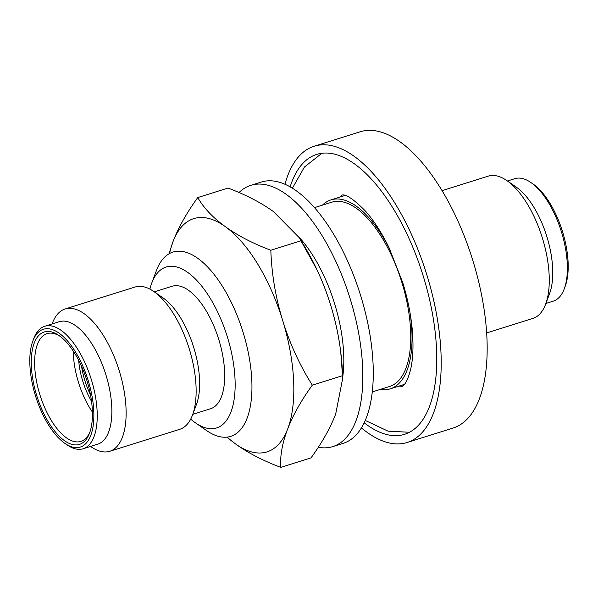 <?xml version="1.0" encoding="UTF-8"?>
<svg xmlns="http://www.w3.org/2000/svg" width="598" height="598" viewBox="0 0 598 598"><rect width="100%" height="100%" fill="white"/><g stroke="black" fill="none" stroke-linecap="round" stroke-linejoin="round"><path stroke-width="0.9" d="M149.889 289.126A84.348 37.495 72.6 0 1 151.705 283.198A84.348 37.495 72.6 0 1 187.772 272.456A84.348 37.495 72.6 0 1 227.487 337.309A84.348 37.495 72.6 0 1 195.576 422.935A84.348 37.495 72.6 0 1 190.702 419.108M151.705 283.198L156.399 270.602A96.57 42.921 72.6 0 1 172.912 252.079A96.57 42.921 72.6 0 1 243.162 332.555A96.57 42.921 72.6 0 1 230.768 436.353A96.57 42.921 72.6 0 1 206.631 430.59L195.576 422.935M322.442 205.129A99.014 44.013 72.6 0 1 330.978 199.889A99.014 44.013 72.6 0 1 390.599 250.958M52.108 323.959L52.355 323.294A74.571 33.144 72.6 0 1 65.1 308.987L135.096 287.01A74.571 33.144 72.6 0 1 153.731 291.465L163.127 297.968A64.18 28.525 72.6 0 1 193.782 347.617A64.18 28.525 72.6 0 1 196.51 404.285L192.519 414.997A74.571 33.144 72.6 0 1 179.774 429.297L109.778 451.281A74.571 33.144 72.6 0 1 91.143 446.826L90.552 446.422M192.773 414.332L210.616 408.726A64.18 28.525 -107.4 0 0 218.853 339.746A64.18 28.525 -107.4 0 0 172.164 286.263L154.321 291.869M153.731 291.465A74.571 33.144 72.6 0 1 189.349 349.15A74.571 33.144 72.6 0 1 192.519 414.997M290.127 186.905A146.689 65.204 72.6 0 1 316.701 154.404A146.689 65.204 72.6 0 1 423.414 276.642A146.689 65.204 72.6 0 1 404.584 434.312A146.689 65.204 72.6 0 1 364.204 422.831M65.1 308.987A74.571 33.144 72.6 0 1 119.346 371.134A74.571 33.144 72.6 0 1 109.778 451.281M32.8 341.114L33.735 338.595A64.18 28.525 72.6 0 1 44.708 326.284L59.337 321.694A64.18 28.525 72.6 0 1 106.018 375.17A64.18 28.525 72.6 0 1 97.78 444.15L83.159 448.747A64.18 28.525 72.6 0 1 67.118 444.912L64.905 443.387A61.736 27.441 72.6 0 1 35.424 395.622A61.736 27.441 72.6 0 1 32.8 341.114A61.736 27.441 72.6 0 1 59.195 333.25A61.736 27.441 72.6 0 1 88.257 380.717A61.736 27.441 72.6 0 1 64.905 443.387M284.94 184.296A155.248 69.002 72.6 0 1 314.137 146.233A155.248 69.002 72.6 0 1 427.077 275.611A155.248 69.002 72.6 0 1 407.148 442.475A155.248 69.002 72.6 0 1 361.431 427.929M407.148 442.475L453.112 428.041A155.248 69.002 -107.4 0 0 473.04 261.176A155.248 69.002 -107.4 0 0 360.101 131.807L314.137 146.233M44.708 326.284A64.18 28.525 72.6 0 1 91.397 379.767A64.18 28.525 72.6 0 1 83.159 448.747M36.628 395.285A58.918 26.192 -107.4 0 0 64.367 440.591A58.918 26.192 -107.4 0 0 89.565 433.087A58.918 26.192 -107.4 0 0 87.054 381.053A58.918 26.192 -107.4 0 0 58.918 335.471A58.918 26.192 -107.4 0 0 36.628 395.285M60.032 336.278A56.474 25.101 -107.4 0 0 47.01 333.632A56.474 25.101 -107.4 0 0 39.767 394.336A56.474 25.101 -107.4 0 0 80.85 441.399A56.474 25.101 -107.4 0 0 90.021 431.778M486.69 332.937L532.9 318.428A74.571 33.144 -107.4 0 0 545.645 304.128A74.571 33.144 -107.4 0 0 542.468 238.281A74.571 33.144 -107.4 0 0 506.857 180.589A74.571 33.144 -107.4 0 0 488.222 176.141L442.019 190.65M73.27 351.101A56.474 25.101 -107.4 0 0 78.42 382.197A56.474 25.101 -107.4 0 0 92.406 412.059M545.645 304.128L549.637 293.416A64.18 28.525 -107.4 0 0 546.908 236.748A64.18 28.525 -107.4 0 0 516.253 187.092L506.857 180.589M545.892 303.455L553.292 301.13A64.18 28.525 -107.4 0 0 564.265 288.827A64.18 28.525 -107.4 0 0 561.529 232.159A64.18 28.525 -107.4 0 0 530.882 182.502A64.18 28.525 -107.4 0 0 514.841 178.675L507.448 181M91.539 401.325A46.45 20.646 72.6 0 1 82.711 380.986A46.45 20.646 72.6 0 1 78.689 360.4M81.56 366.372A46.45 20.646 -107.4 0 0 84.796 380.328A46.45 20.646 -107.4 0 0 90.477 394.785M564.265 288.827L565.2 286.307A61.736 27.441 -107.4 0 0 562.576 231.792A61.736 27.441 -107.4 0 0 533.095 184.035L530.882 182.502M372.315 391.914L389.567 386.495A96.57 42.921 -107.4 0 0 401.594 281.494A96.57 42.921 -107.4 0 0 331.711 202.221L314.451 207.641M410.026 312.836A99.014 44.013 72.6 0 1 390.3 388.827A99.014 44.013 72.6 0 1 380.298 389.403M169.07 253.761L173.084 241.457C178.458 227.457 186.688 212.828 197.766 197.557L228.032 188.056C245.875 194.784 261.012 202.64 273.458 211.61L299.179 237.6L301.093 240.747C313.786 260.885 323.668 282.435 330.739 305.406C337.803 328.384 341.757 351.796 342.594 375.656L342.714 378.22L335.71 413.966C330.335 427.966 322.113 442.602 311.035 457.866L280.768 467.367C262.926 460.639 247.781 452.791 235.343 443.813L226.844 437.145M197.766 197.557C203.746 208.014 212.955 217.724 225.401 226.702C237.84 235.672 252.984 243.521 270.827 250.256L301.093 240.747M270.827 250.256C271.664 274.108 275.611 297.527 282.682 320.498C289.746 343.469 299.628 365.027 312.328 385.157L342.594 375.656M312.328 385.157C301.25 400.421 293.027 415.057 287.653 429.058C282.278 443.058 279.984 455.825 280.768 467.367M169.57 253.485A122.246 54.336 72.6 0 1 173.084 241.457A122.246 54.336 72.6 0 1 225.401 226.702A122.246 54.336 72.6 0 1 282.682 320.498A122.246 54.336 72.6 0 1 287.653 429.058A122.246 54.336 72.6 0 1 235.343 443.813A122.246 54.336 72.6 0 1 227.225 437.108M298.574 236.681A100.24 44.551 72.6 0 1 334.671 303.874A100.24 44.551 72.6 0 1 342.684 377.136M332.794 446.601L343.237 443.32A136.912 60.854 -107.4 0 0 360.818 296.167A136.912 60.854 -107.4 0 0 261.214 182.069L250.764 185.35A136.912 60.854 72.6 0 1 350.368 299.449A136.912 60.854 72.6 0 1 332.794 446.601A136.912 60.854 72.6 0 1 318.315 447.289M239.058 192.504A136.912 60.854 72.6 0 1 250.764 185.35M345.106 195.449L330.978 199.889M404.427 384.387L390.3 388.827M316.873 269.526L299.179 237.6M342.714 378.22L340.748 352.155M399.158 386.046L402.162 386.383L404.263 384.596C406.319 382.511 408.374 377.712 410.43 370.207C413.113 359.286 413.681 345.308 412.134 328.265C410.662 313.472 407.537 298.26 402.753 282.63L389.089 247.789C381.756 232.869 373.952 220.707 365.684 211.311C343.753 188.946 341.099 196.428 342.138 195.105L339.836 197.108M321.881 153.275L304.434 167.021L292.385 188.243M365.288 420.439L388.035 431.158L409.473 432.272"/></g></svg>
